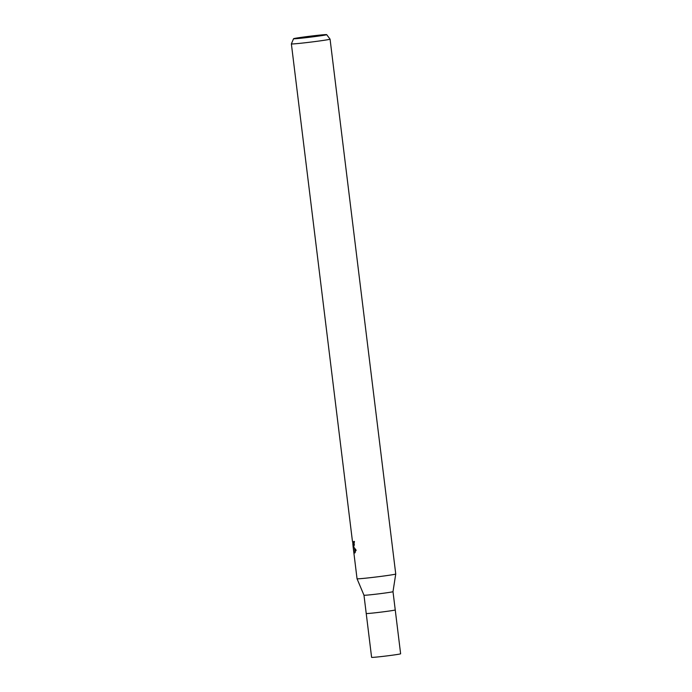 <?xml version="1.0" encoding="UTF-8"?>
<svg xmlns="http://www.w3.org/2000/svg" width="692" height="692" viewBox="0 0 692 692"><rect width="100%" height="100%" fill="white"/><g stroke="black" fill="none" stroke-linecap="round" stroke-linejoin="round"><path stroke-width="1.04" d="M366.587 613.544A14.618 0.432 173 0 1 366.224 613.493L371.604 657.348A14.618 0.432 173 0 0 371.976 657.4A14.618 0.432 173 0 0 387.771 655.8A14.618 0.432 173 0 0 400.625 653.784L395.244 609.929A14.618 0.432 173 0 1 382.391 611.944A14.618 0.432 173 0 1 366.587 613.544L366.587 613.544A14.618 0.432 173 0 0 382.391 611.944A14.618 0.432 173 0 0 395.244 609.929L392.995 591.66A14.618 0.432 173 0 1 392.995 591.66A14.618 0.432 173 0 1 380.081 593.675A14.618 0.432 173 0 1 364.347 595.267A14.618 0.432 173 0 1 363.983 595.224A14.618 0.432 173 0 1 363.975 595.215L357.046 578.763L353.655 551.117M392.995 591.66L395.738 574.014A19.497 0.58 173 0 1 378.602 576.687A19.497 0.58 173 0 1 357.53 578.823L357.53 578.823A19.497 0.58 173 0 1 357.046 578.754M352.427 541.075L353.197 544.613L353.638 541.49A19.497 0.58 -7 0 0 354.451 541.455L353.577 546.593L353.145 546.265L356.172 550.244L354.131 553.029L352.998 545.763L353.707 551.567M326.676 34.652A16.677 0.493 173 0 1 312.161 36.936A16.677 0.493 173 0 1 293.988 38.778A16.677 0.493 173 0 1 293.572 38.717A16.677 0.493 173 0 1 308.381 36.408A16.677 0.493 173 0 1 326.261 34.6A16.677 0.493 173 0 1 326.676 34.652L330.067 39.141A19.497 0.58 173 0 1 330.067 39.15A19.497 0.58 173 0 1 312.931 41.831A19.497 0.58 173 0 1 291.86 43.968A19.497 0.58 173 0 1 291.375 43.907A19.497 0.58 173 0 1 291.375 43.89L352.366 540.642M353.058 545.754L352.816 543.8M353.906 546.17L353.145 546.265M354.875 552.934L354.131 553.029M354.659 548.842L355.247 552.467M354.14 545.616L352.998 545.763M354.416 544.457L353.214 544.613M330.067 39.15L395.746 574.005A19.497 0.58 173 0 1 378.524 576.696A19.497 0.58 173 0 1 357.53 578.823M366.224 613.493L363.975 595.215M293.572 38.717L291.375 43.89M354.192 545.443L354.079 544.5"/></g></svg>

